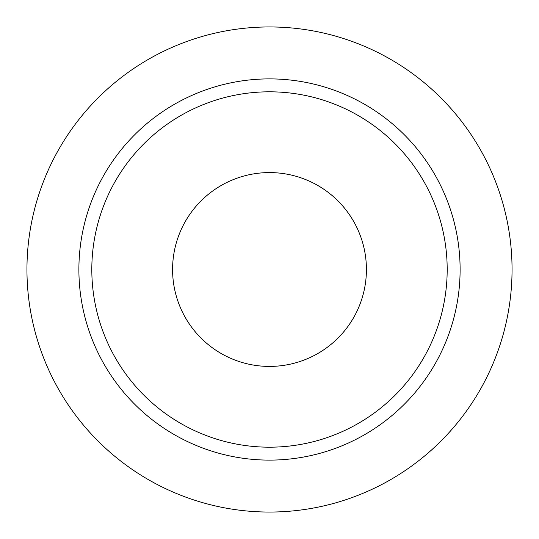 <?xml version="1.0" encoding="UTF-8"?>
<svg xmlns="http://www.w3.org/2000/svg" width="539" height="539" viewBox="0 0 539 539"><rect width="100%" height="100%" fill="white"/><g stroke="black" fill="none" stroke-linecap="round" stroke-linejoin="round"><path stroke-width="0.81" d="M269.5 512.05A242.55 242.55 0 0 0 512.05 269.5A242.55 242.55 0 0 0 269.5 26.95A242.55 242.55 0 0 0 26.95 269.5A242.55 242.55 0 0 0 269.5 512.05M269.5 78.889A190.611 190.611 0 0 1 460.111 269.5A190.611 190.611 0 0 1 269.5 460.111A190.611 190.611 0 0 1 78.889 269.5A190.611 190.611 0 0 1 269.5 78.889M269.5 91.812A177.688 177.688 0 0 1 447.188 269.5A177.688 177.688 0 0 1 269.5 447.188A177.688 177.688 0 0 1 91.812 269.5A177.688 177.688 0 0 1 269.5 91.812M269.5 366.419A96.919 96.919 0 0 1 172.581 269.5A96.919 96.919 0 0 1 269.5 172.581A96.919 96.919 0 0 1 366.419 269.5A96.919 96.919 0 0 1 269.5 366.419"/></g></svg>
